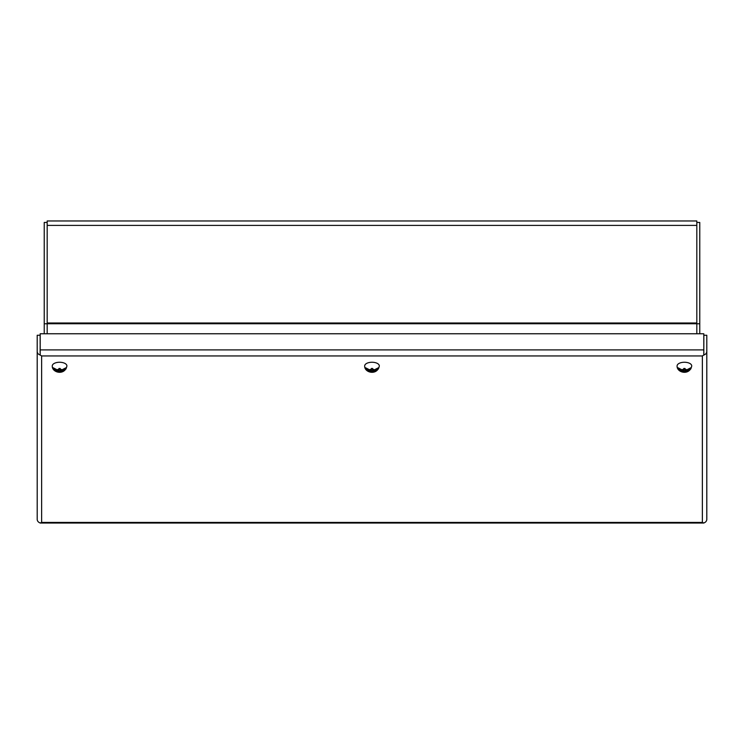 <?xml version="1.0" encoding="UTF-8"?>
<svg xmlns="http://www.w3.org/2000/svg" width="744" height="744" viewBox="0 0 744 744"><rect width="100%" height="100%" fill="white"/><g stroke="black" fill="none" stroke-linecap="round" stroke-linejoin="round"><path stroke-width="1.12" d="M40.148 355.009A4.427 3.832 180 0 1 37.2 351.401L37.2 519.331A4.427 3.832 0 0 0 40.148 522.939L41.627 522.437L40.185 523.032L703.815 523.032L702.373 522.437L703.852 522.939A4.427 3.832 0 0 0 706.8 519.331L706.8 351.401A4.427 3.832 180 0 1 703.852 355.009L702.373 355.948L703.815 354.99L703.815 349.903L40.185 349.903L40.185 354.99L41.627 355.948L702.373 355.948L702.373 522.437L41.627 522.437L41.627 355.948L40.148 355.009L40.185 352.656M703.815 352.656L703.852 335.256L706.8 335.256L706.8 351.401M40.111 352.656L40.185 343.784M696.821 222.447L699.769 222.447L699.769 333.758M696.821 323.77L699.769 323.77M47.179 222.447L44.231 222.447L44.231 333.758M44.231 323.77L47.179 323.77M703.852 355.009L703.852 352.656M37.2 351.401L37.2 335.256L40.148 335.256L40.148 343.784M40.185 349.903L40.185 333.758L703.815 333.758L703.815 349.903M696.821 225.395L696.821 220.968L47.179 220.968L47.179 225.395L696.821 225.395L696.821 323.742L47.179 323.742L47.179 225.395M696.821 333.758L696.821 323.742M47.179 333.758L47.179 323.742M64.923 368.866L66.067 368.866A6.575 3.292 180 0 0 66.17 368.299A6.575 3.292 180 0 0 66.067 367.741L61.919 369.87A2.585 1.293 0 0 0 60.208 369.173L60.208 369.87L61.919 369.87M66.067 368.866L61.919 370.996A2.585 1.293 0 0 1 60.208 371.684L58.981 371.684A2.585 1.293 0 0 1 57.26 370.996L53.112 368.866L54.256 368.866M57.26 369.87L58.981 369.87L58.981 369.173A2.585 1.293 0 0 0 57.26 369.87L53.112 367.741A6.575 3.292 180 0 0 53.01 368.299A6.575 3.292 180 0 0 53.112 368.866M52.275 365.909A7.31 3.655 0 0 1 52.275 365.862A7.31 3.655 0 0 1 59.594 362.254A7.31 3.655 0 0 1 66.904 365.862A7.31 3.655 0 0 1 66.904 365.909M58.981 369.173L58.981 368.475L60.208 368.475L60.208 369.173M58.981 369.87L58.981 370.996L57.26 370.996M58.981 371.684L58.981 370.996M58.981 370.094L60.208 370.094M61.919 370.996L60.208 370.996L60.208 371.684M60.208 370.996L60.208 369.87M689.744 368.866L690.888 368.866A6.575 3.292 180 0 0 690.99 368.299A6.575 3.292 180 0 0 690.888 367.741L686.74 369.87A2.585 1.293 0 0 0 685.019 369.173L685.019 369.87L686.74 369.87M690.888 368.866L686.74 370.996A2.585 1.293 0 0 1 685.019 371.684L683.792 371.684A2.585 1.293 0 0 1 682.081 370.996L677.933 368.866L679.077 368.866M682.081 369.87L683.792 369.87L683.792 369.173A2.585 1.293 0 0 0 682.081 369.87L677.933 367.741A6.575 3.292 180 0 0 677.831 368.299A6.575 3.292 180 0 0 677.933 368.866M677.096 365.909A7.31 3.655 0 0 1 677.096 365.862A7.31 3.655 0 0 1 684.406 362.254A7.31 3.655 0 0 1 691.725 365.862A7.31 3.655 0 0 1 691.725 365.909M683.792 369.173L683.792 368.475L685.019 368.475L685.019 369.173M683.792 369.87L683.792 370.996L682.081 370.996M683.792 371.684L683.792 370.996M683.792 370.094L685.019 370.094M686.74 370.996L685.019 370.996L685.019 371.684M685.019 370.996L685.019 369.87M377.338 368.866L378.482 368.866A6.575 3.292 180 0 0 378.575 368.299A6.575 3.292 180 0 0 378.482 367.741L374.325 369.87A2.585 1.293 0 0 0 372.614 369.173L372.614 369.87L374.325 369.87M378.482 368.866L374.325 370.996A2.585 1.293 0 0 1 372.614 371.684L371.386 371.684A2.585 1.293 0 0 1 369.675 370.996L365.518 368.866L366.662 368.866M369.675 369.87L371.386 369.87L371.386 369.173A2.585 1.293 0 0 0 369.675 369.87L365.518 367.741A6.575 3.292 180 0 0 365.425 368.299A6.575 3.292 180 0 0 365.518 368.866M364.69 365.909A7.31 3.655 0 0 1 364.69 365.862A7.31 3.655 0 0 1 372 362.254A7.31 3.655 0 0 1 379.31 365.862A7.31 3.655 0 0 1 379.31 365.909M371.386 369.173L371.386 368.475L372.614 368.475L372.614 369.173M371.386 369.87L371.386 370.996L369.675 370.996M371.386 371.684L371.386 370.996M371.386 370.094L372.614 370.094M374.325 370.996L372.614 370.996L372.614 371.684M372.614 370.996L372.614 369.87M47.179 322.998L696.821 322.998M66.904 365.862L66.904 366.011C64.951 375.813 51.922 372.846 52.275 366.011L52.275 365.862M691.725 365.862L691.725 366.011C689.762 375.813 676.742 372.846 677.096 366.011L677.096 365.862M379.31 365.862L379.319 366.011C377.357 375.813 364.337 372.846 364.681 366.011L364.69 365.862"/></g></svg>
